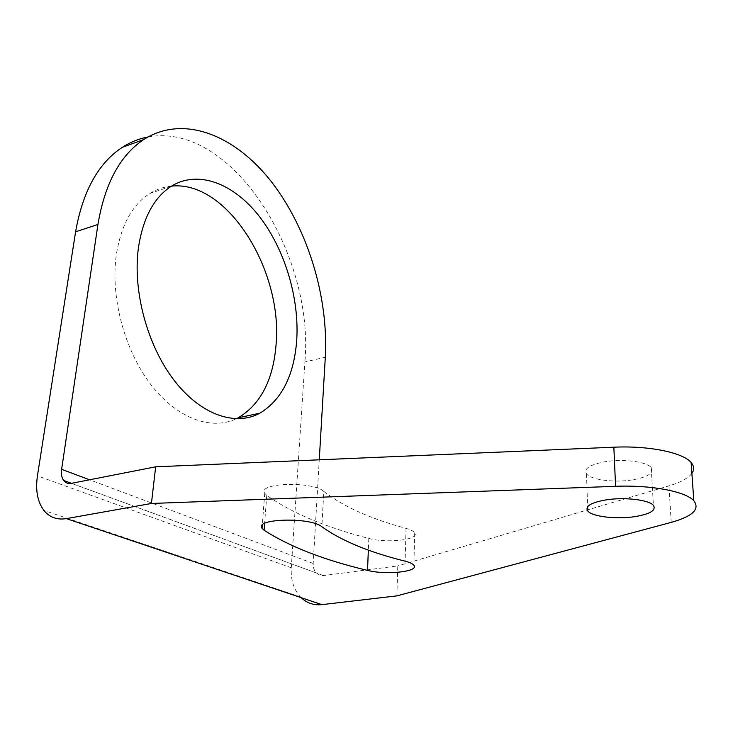 <?xml version="1.0" encoding="UTF-8"?>
<svg xmlns="http://www.w3.org/2000/svg" width="733" height="733" viewBox="0 0 733 733"><rect width="100%" height="100%" fill="white"/><g stroke="black" fill="none" stroke-linecap="round" stroke-linejoin="round"><path stroke-width="0.55" stroke-dasharray="3.67 2.75" d="M396.874 595.874L397.781 565.903L322.886 575.643L318.351 574.672L314.869 571.236L313.559 567.983L313.174 563.457L319.267 459.811M301.162 597.661L300.393 596.882C293.686 589.451 290.653 579.748 291.285 567.782L304.891 361.965L325.305 357.237M147.929 136.979C232.04 121.394 314.64 254.919 304.891 361.965M691.888 473.381C688.195 478.255 680.545 482.424 668.945 485.878L397.781 565.903M632.212 479.923C614.162 482.855 590.835 479.813 586.492 473.848C583.505 468.726 589.634 464.695 604.89 461.763C622.931 458.638 646.863 461.698 651.243 467.581C654.303 472.996 647.954 477.11 632.212 479.923M323.839 491.422C312.707 480.903 256.797 482.763 264.732 493.263L266.757 495.361C291.963 513.082 325.983 527.43 368.818 538.425C386.987 543.584 420.174 539.699 414.695 532.827C413.54 531.159 410.654 529.675 406.045 528.383C370.412 518.762 343.007 506.439 323.839 491.422L321.842 526.715M171.504 186.127C163.826 186.823 156.596 189.279 149.798 193.494C132.187 204.828 121.027 225.306 116.309 254.919C110.326 296.92 124.482 350.127 150.659 384.312C176.864 418.589 211.232 430.729 236.209 418.79M313.174 563.457L89.563 479.785M323.491 575.588L71.449 483.34M671.226 522.382L668.945 485.878M291.285 567.782L37.438 475.845M406.045 528.383L405.129 561.185M368.818 538.425L368.342 550.098M266.757 495.361L264.622 523.408M316.033 572.84L71.495 483.331M300.393 596.882L43.888 510.415M171.183 186.329L149.798 193.494M651.243 467.581L653.396 505.339M586.492 473.848L587.619 506.705M414.695 532.827L413.888 565.317M264.732 493.263L262.277 525.13"/><path stroke-width="1.1" d="M301.162 597.661C306.916 603.122 313.825 605.449 321.888 604.643L396.874 595.874L671.226 522.382C692.676 516.334 700.207 509.114 693.821 500.731L691.118 462.514C694.215 466.106 694.472 469.725 691.888 473.381M693.821 500.731C685.639 491.44 651.014 484.834 615.583 486.309L151.429 503.47L66.364 518.625C57.027 520.091 49.532 517.351 43.888 510.415C37.493 501.784 35.349 490.267 37.438 475.845L75.591 231.802C82.765 191.267 98.323 163.12 122.246 147.37C130.364 142.129 138.922 138.665 147.929 136.979M606.438 499.824C624.736 496.965 648.98 499.86 653.396 505.339C656.466 510.379 650.015 514.19 634.054 516.765C615.757 519.44 592.145 516.573 587.765 511.02C584.751 506.246 590.972 502.517 606.438 499.824M405.129 561.185C409.793 562.385 412.716 563.769 413.888 565.317C419.441 571.685 385.906 575.213 367.526 570.393C324.197 560.113 289.718 546.736 264.1 530.243L262.029 528.282C253.939 518.524 310.526 516.93 321.842 526.715C341.312 540.707 369.075 552.196 405.129 561.185M319.267 459.811L325.305 357.237C328.595 297.341 307.988 229.209 271.796 182.242C235.705 135.651 183.864 113.817 143.677 139.582C120.084 155.286 104.837 183.58 97.929 224.481L61.627 469.331C60.995 473.949 61.673 477.659 63.661 480.454C65.594 482.946 68.196 483.908 71.449 483.34L155.662 466.811L613.851 447.203C648.797 445.536 682.973 452.554 691.118 462.514M296.7 340.533C299.513 298.432 284.972 249.669 259.509 216.629C234.074 183.772 198.368 169.378 171.183 186.329C153.82 197.635 142.889 218.223 138.381 248.093C132.591 291.047 147.415 345.738 174.133 380.354C200.869 415.07 235.394 426.487 259.83 413.21C281.664 399.906 293.951 375.681 296.7 340.533M151.429 503.47L155.662 466.811M236.209 418.79L238.216 417.792C260.398 404.506 272.997 380.427 275.993 345.555C283.469 271.723 227.761 180.098 171.504 186.127M321.888 604.643L66.364 518.625M75.591 231.802L97.929 224.481M89.563 479.785L61.627 469.331M615.583 486.309L613.851 447.203M368.342 550.098L367.526 570.393M264.622 523.408L264.1 530.243M143.677 139.582L122.246 147.37M71.495 483.331L63.661 480.454M259.83 413.21L238.216 417.792M587.619 506.705L587.765 511.02M262.277 525.13L262.029 528.282"/></g></svg>
